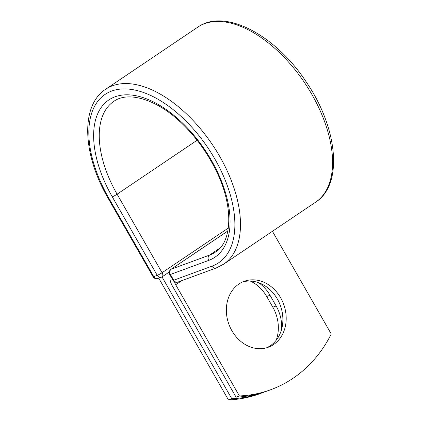 <?xml version="1.0" encoding="UTF-8"?>
<svg xmlns="http://www.w3.org/2000/svg" width="421" height="421" viewBox="0 0 421 421"><rect width="100%" height="100%" fill="white"/><g stroke="black" fill="none" stroke-linecap="round" stroke-linejoin="round"><path stroke-width="0.63" d="M273.613 344.531A35.101 29.154 69.8 0 0 282.286 300.947A35.101 29.154 69.8 0 0 244.175 281.317A35.101 29.154 69.8 0 0 238.939 283.996A35.101 29.154 69.8 0 0 230.266 327.58A35.101 29.154 69.8 0 0 268.377 347.209A35.101 29.154 69.8 0 0 273.613 344.531M266.698 347.762A35.101 29.154 69.8 0 0 270.293 345.752A35.101 29.154 69.8 0 0 279.407 303.136A35.101 29.154 69.8 0 0 242.538 281.986M236.065 397.156L239.386 395.94A148.729 123.537 69.8 0 0 270.798 389.688L267.477 390.904A148.729 123.537 -110.2 0 1 236.065 397.156L172.378 285.954A12.372 6.752 56 0 1 170.31 275.555M270.798 389.688A148.729 123.537 69.8 0 0 331.248 334.006L272.424 231.292M239.386 395.94L175.694 284.733A6.031 3.289 56 0 1 174.604 281.849M258.568 282.665A35.101 29.154 -110.2 0 1 269.998 295.253L276.134 305.972A35.101 29.154 -110.2 0 1 281.554 329.511M250.253 281.049A35.101 29.154 -110.2 0 1 266.677 296.473L272.819 307.188A35.101 29.154 -110.2 0 1 276.176 340.268M158.722 278.17L228.466 399.95L231.782 398.729A148.729 123.537 69.8 0 0 263.193 392.477A148.729 123.537 69.8 0 0 265.33 391.667M228.466 399.95A148.729 123.537 69.8 0 0 259.878 393.698L263.193 392.477M162.006 276.897L231.782 398.729M175.694 284.733L181.756 280.649M212 266.161L173.731 280.218A3.968 3.294 69.8 0 0 177.851 282.081L216.12 268.024A3.968 3.294 -110.2 0 1 212 266.161A101.535 55.398 56 0 0 214.926 159.106A101.535 55.398 56 0 0 111.707 91.047A101.535 55.398 56 0 0 108.781 198.096L153.749 276.618L157.238 275.339A3.968 0.442 -29.8 0 0 162.069 272.719L228.329 228.045M220.151 247.943L209.5 255.126A90.889 49.589 56 0 0 215.42 252.105C231.997 242.159 233.844 207.4 216.926 172.384C207.848 153.255 195.833 136.62 180.893 122.474C155.954 98.703 127.737 91.068 113.802 101.382A90.889 49.589 56 0 0 117.101 194.197A3.968 0.442 -29.8 0 1 112.27 196.817A94.857 51.751 56 0 1 115.007 96.804A94.857 51.751 56 0 1 211.437 160.39A94.857 51.751 56 0 1 208.7 260.404A3.968 3.294 -110.2 0 1 209.5 255.126L171.231 269.182A3.968 3.294 69.8 0 0 170.431 274.46L173.731 280.218A3.968 0.442 150.2 0 1 173.047 280.328A3.968 3.968 0 0 0 177.851 282.081M208.7 260.404L170.431 274.46A3.968 0.442 150.2 0 1 169.747 274.571L173.047 280.328M227.85 231.008L171.231 269.182A3.968 2.163 -124 0 0 170.973 269.314L227.861 230.961M197.728 27.181A105.497 57.561 56 0 1 304.43 82.479A105.497 57.561 56 0 1 315.682 202.127C343.694 184.293 337.568 127.447 306.072 81.69C275.497 35.09 224.851 7.825 197.728 27.181L105.634 89.268A105.497 57.561 56 0 1 212.337 144.566A105.497 57.561 56 0 1 223.583 264.22L315.682 202.127M105.634 89.268C80.148 105.718 82.627 154.665 108.092 198.212A3.968 0.442 -29.8 0 0 108.781 198.096M108.092 198.212L153.065 276.734A3.968 3.968 0 0 0 157.875 278.486L161.364 277.202A3.968 3.294 -110.2 0 0 161.953 276.902A3.968 2.163 -124 0 0 162.211 276.771A3.968 2.163 -124 0 0 162.069 272.719L117.101 194.197L197.117 140.246M153.065 276.734A3.968 0.442 -29.8 0 0 153.749 276.618A3.968 3.294 -110.2 0 0 157.875 278.486M112.27 196.817L157.238 275.339A3.968 3.294 -110.2 0 0 161.364 277.202A3.968 3.968 0 0 0 162.211 276.771L169.268 272.013M269.998 295.253L266.677 296.473M276.134 305.972L272.819 307.188M216.12 268.024L223.583 264.22M170.973 269.314A3.968 3.968 0 0 0 169.747 274.571"/></g></svg>
